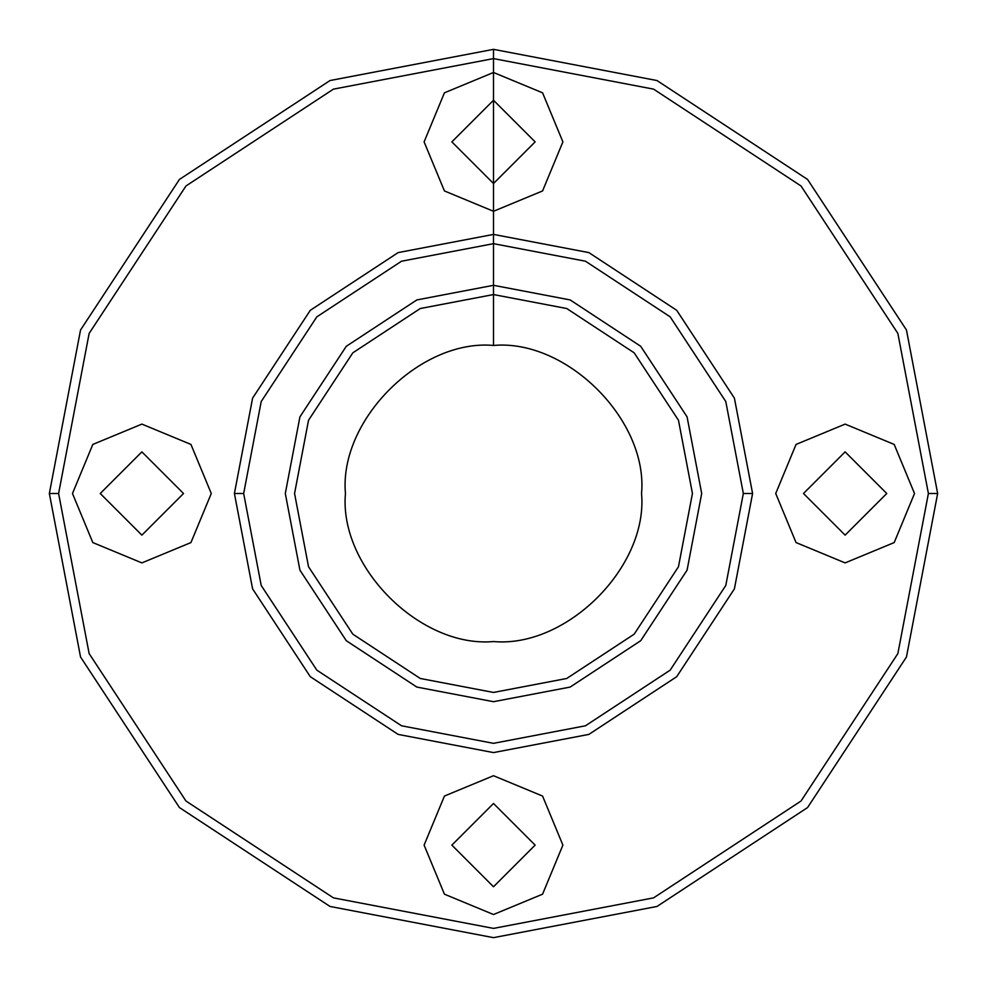 <?xml version="1.0" encoding="UTF-8"?>
<svg xmlns="http://www.w3.org/2000/svg" width="987" height="987" viewBox="0 0 987 987"><rect width="100%" height="100%" fill="white"/><g stroke="black" fill="none" stroke-linecap="round" stroke-linejoin="round"><path stroke-width="0.74" stroke-dasharray="4.93 3.7" d=""/><path stroke-width="1.48" d="M692.442 493.5L678.476 566.735L634.172 634.172L566.735 678.476L493.5 692.442L420.265 678.476L352.828 634.172L308.524 566.735L294.558 493.5L308.524 420.265L352.828 352.828L420.265 308.524L493.5 294.558L566.735 308.524L634.172 352.828L678.476 420.265L692.442 493.5L678.476 566.735L634.172 634.172L566.735 678.476L493.5 692.442L420.265 678.476L352.828 634.172L308.524 566.735L294.558 493.5L308.524 420.265L352.828 352.828L420.265 308.524L493.5 294.558L566.735 308.524L634.172 352.828L678.476 420.265L692.442 493.5L678.476 566.735L634.172 634.172L566.735 678.476L493.5 692.442L420.265 678.476L352.828 634.172L308.524 566.735L294.558 493.5L308.524 420.265L352.828 352.828L420.265 308.524L493.5 294.558L566.735 308.524L634.172 352.828L678.476 420.265L692.442 493.5L678.476 566.735L634.172 634.172L566.735 678.476L493.5 692.442L420.265 678.476L352.828 634.172L308.524 566.735L294.558 493.5L308.524 420.265L352.828 352.828L420.265 308.524L493.5 294.558L566.735 308.524L634.172 352.828L678.476 420.265L692.442 493.5M234.412 493.5L252.598 398.131L310.3 310.3L398.131 252.598L493.5 234.412L588.869 252.598L676.7 310.3L734.402 398.131L752.587 493.5L734.402 588.869L676.7 676.7L588.869 734.402L493.5 752.587L398.131 734.402L310.3 676.7L252.598 588.869L234.412 493.5L252.598 398.131L310.3 310.3L398.131 252.598L493.5 234.412L588.869 252.598L676.7 310.3L734.402 398.131L752.587 493.5L734.402 588.869L676.7 676.7L588.869 734.402L493.5 752.587L398.131 734.402L310.3 676.7L252.598 588.869L234.412 493.5L252.598 398.131L310.3 310.3L398.131 252.598L493.5 234.412L588.869 252.598L676.7 310.3L734.402 398.131L752.587 493.5L734.402 588.869L676.7 676.7L588.869 734.402L493.5 752.587L398.131 734.402L310.3 676.7L252.598 588.869L234.412 493.5L252.598 398.131L310.3 310.3L398.131 252.598L493.5 234.412L588.869 252.598L676.7 310.3L734.402 398.131L752.587 493.5L734.402 588.869L676.7 676.7L588.869 734.402L493.5 752.587L398.131 734.402L310.3 676.7L252.598 588.869L234.412 493.5L243.666 493.5L261.21 401.536L316.839 316.839L401.536 261.21L493.5 243.666L585.464 261.21L670.161 316.839L725.79 401.536L743.334 493.5L725.79 585.464L670.161 670.161L585.464 725.79L493.5 743.334L401.536 725.79L316.839 670.161L261.21 585.464L243.666 493.5L261.21 401.536L316.839 316.839L401.536 261.21L493.5 243.666L585.464 261.21L670.161 316.839L725.79 401.536L743.334 493.5L725.79 585.464L670.161 670.161L585.464 725.79L493.5 743.334L401.536 725.79L316.839 670.161L261.21 585.464L243.666 493.5L261.21 585.464L316.839 670.161L401.536 725.79L493.5 743.334L585.464 725.79L670.161 670.161L725.79 585.464L743.334 493.5L725.79 401.536L670.161 316.839L585.464 261.21L493.5 243.666L401.536 261.21L316.839 316.839L261.21 401.536L243.666 493.5M701.695 493.5L687.075 570.141L640.711 640.711L570.141 687.075L493.5 701.695L416.859 687.075L346.289 640.711L299.925 570.141L285.305 493.5L299.925 416.859L346.289 346.289L416.859 299.925L493.5 285.305L570.141 299.925L640.711 346.289L687.075 416.859L701.695 493.5L687.075 570.141L640.711 640.711L570.141 687.075L493.5 701.695L416.859 687.075L346.289 640.711L299.925 570.141L285.305 493.5L299.925 416.859L346.289 346.289L416.859 299.925L493.5 285.305L570.141 299.925L640.711 346.289L687.075 416.859L701.695 493.5L687.075 570.141L640.711 640.711L570.141 687.075L493.5 701.695L416.859 687.075L346.289 640.711L299.925 570.141L285.305 493.5L299.925 416.859L346.289 346.289L416.859 299.925L493.5 285.305L570.141 299.925L640.711 346.289L687.075 416.859L701.695 493.5L687.075 570.141L640.711 640.711L570.141 687.075L493.5 701.695L416.859 687.075L346.289 640.711L299.925 570.141L285.305 493.5L299.925 416.859L346.289 346.289L416.859 299.925L493.5 285.305L570.141 299.925L640.711 346.289L687.075 416.859L701.695 493.5M141.881 535.139L183.52 493.5L141.881 451.861L100.242 493.5L141.881 535.139L183.52 493.5L141.881 451.861L100.242 493.5L141.881 535.139M49.35 493.5L80.539 330.016L179.437 179.437L330.016 80.539L493.5 49.35L656.984 80.539L807.563 179.437L906.461 330.016L937.65 493.5L928.397 493.5L897.862 333.421L801.025 185.975L653.579 89.138L493.5 58.603L333.421 89.138L185.975 185.975L89.138 333.421L58.603 493.5L89.138 653.579L185.975 801.025L333.421 897.862L493.5 928.397L653.579 897.862L801.025 801.025L897.862 653.579L928.397 493.5L897.862 653.579L801.025 801.025L653.579 897.862L493.5 928.397L333.421 897.862L185.975 801.025L89.138 653.579L58.603 493.5L89.138 333.421L185.975 185.975L333.421 89.138L493.5 58.603L653.579 89.138L801.025 185.975L897.862 333.421L928.397 493.5L937.65 493.5L906.461 656.984L807.563 807.563L656.984 906.461L493.5 937.65L330.016 906.461L179.437 807.563L80.539 656.984L49.35 493.5L80.539 656.984L179.437 807.563L330.016 906.461L493.5 937.65L656.984 906.461L807.563 807.563L906.461 656.984L937.65 493.5L906.461 330.016L807.563 179.437L656.984 80.539L493.5 49.35L330.016 80.539L179.437 179.437L80.539 330.016L49.35 493.5L58.603 493.5L49.35 493.5M424.102 845.119L444.434 894.185L493.5 914.517L542.566 894.185L562.898 845.119L542.566 796.053L493.5 775.72L444.434 796.053L424.102 845.119L444.434 894.185L493.5 914.517L542.566 894.185L562.898 845.119L542.566 796.053L493.5 775.72L444.434 796.053L424.102 845.119M845.119 424.102L796.053 444.434L775.72 493.5L796.053 542.566L845.119 562.898L894.185 542.566L914.517 493.5L894.185 444.434L845.119 424.102L796.053 444.434L775.72 493.5L796.053 542.566L845.119 562.898L894.185 542.566L914.517 493.5L894.185 444.434L845.119 424.102M562.898 141.881L542.566 92.815L493.5 72.483L444.434 92.815L424.102 141.881L444.434 190.947L493.5 211.28L542.566 190.947L562.898 141.881L542.566 92.815L493.5 72.483L444.434 92.815L424.102 141.881L444.434 190.947L493.5 211.28L542.566 190.947L562.898 141.881M141.881 424.102L92.815 444.434L72.483 493.5L92.815 542.566L141.881 562.898L190.947 542.566L211.28 493.5L190.947 444.434L141.881 424.102L92.815 444.434L72.483 493.5L92.815 542.566L141.881 562.898L190.947 542.566L211.28 493.5L190.947 444.434L141.881 424.102M535.139 845.119L493.5 803.48L451.861 845.119L493.5 886.758L535.139 845.119L493.5 803.48L451.861 845.119L493.5 886.758L535.139 845.119M641.55 493.5C648.163 566.748 566.748 648.163 493.5 641.55C420.252 648.163 338.837 566.748 345.45 493.5C338.837 420.252 420.252 338.837 493.5 345.45C566.748 338.837 648.163 420.252 641.55 493.5C648.163 566.748 566.748 648.163 493.5 641.55C420.252 648.163 338.837 566.748 345.45 493.5C338.837 420.252 420.252 338.837 493.5 345.45C566.748 338.837 648.163 420.252 641.55 493.5M845.119 451.861L803.48 493.5L845.119 535.139L886.758 493.5L845.119 451.861L803.48 493.5L845.119 535.139L886.758 493.5L845.119 451.861M451.861 141.881L493.5 183.52L535.139 141.881L493.5 100.242L451.861 141.881L493.5 183.52L535.139 141.881L493.5 100.242L451.861 141.881M752.587 493.5L743.334 493.5M493.5 345.45L493.5 294.558L493.5 345.45M493.5 49.35L493.5 294.558L493.5 49.35M493.5 72.483L493.5 141.881L493.5 72.483"/></g></svg>
